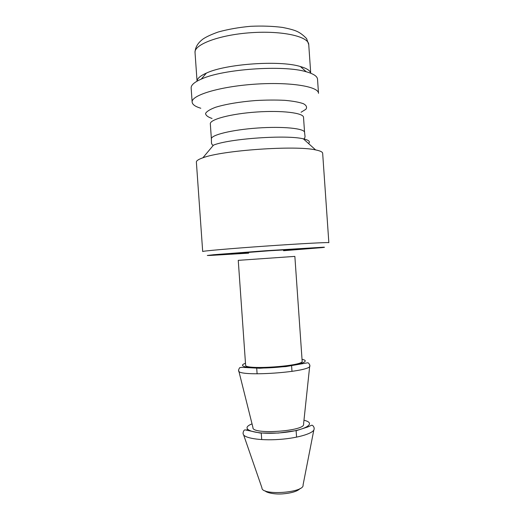 <?xml version="1.0" encoding="UTF-8"?>
<svg xmlns="http://www.w3.org/2000/svg" width="520" height="520" viewBox="0 0 520 520"><rect width="100%" height="100%" fill="white"/><g stroke="black" fill="none" stroke-linecap="round" stroke-linejoin="round"><path stroke-width="0.78" d="M248.644 253.162L209.983 255.457L207.305 255.483L213.649 254.722L266.019 250.718L323.642 247.189C325.156 247.189 324.668 247.332 322.173 247.611L283.575 250.718M328.848 242.703C329.472 242.138 300.827 243.633 265.7 246.09C230.568 248.541 202 251.056 202.69 251.524L196.378 162.103C196.287 160.784 198.452 159.347 202.878 157.8C221.897 150.358 295.75 145.191 315.62 149.916C320.222 150.833 322.562 151.951 322.66 153.276L328.848 242.703M245.615 365.144C244.127 370.253 304.343 366.048 302.159 361.192L294.86 256.392L238.251 260.351L245.615 365.144M200.805 108.251C195.319 106.6 192.433 104.572 192.147 102.16C191.003 95.368 219.186 86.638 254.378 84.214C289.562 81.718 318.689 86.437 318.507 93.327L317.525 79.209C317.311 76.297 313.547 73.814 306.248 71.766C283.634 64.785 222.703 69.043 201.286 79.105C194.337 82.154 190.957 85.13 191.152 88.049L192.147 102.16M197.067 81.166C197.165 78.507 200.272 75.816 206.388 73.093C225.797 63.863 279.851 60.08 300.358 66.521C306.793 68.367 310.245 70.597 310.707 73.216M238.823 371.046L252.961 427.576C251.453 434.974 306.092 431.151 303.57 424.041L309.706 366.093M313.827 430.014L303.062 484.965C304.824 492.81 261.293 495.859 261.944 487.844L243.633 434.922M247.566 429.481L246.435 430.072M243.197 433.661C242.866 437.95 259.558 440.83 279.221 439.426C298.883 438.081 315.01 432.9 314.087 428.707C314.639 428.493 313.209 424.899 311.649 425.23L307.801 426.953L296.725 430.541L278.389 433.05L260.013 433.01L245.147 429.884C243.412 429.728 242.71 433.973 243.197 433.661M283.556 250.478L301.379 248.905L269.172 250.783L231.276 253.741L248.625 252.922M210.327 123.87C209.606 119.496 230.633 113.802 256.328 112.034C282.016 110.208 303.628 112.924 303.524 117.351L304.57 132.418C304.707 128.466 283.127 126.21 257.445 128.031C231.751 129.805 210.697 135.044 211.386 138.938L210.327 123.87M301.061 112.255L305.883 109.278C307.275 107.27 306.469 105.417 303.466 103.721C299.163 102.193 292.942 101.062 284.804 100.334C275.795 99.892 266.038 99.963 255.522 100.549C239.772 101.79 225.362 104.241 215.612 107.263C210.073 109.337 206.726 111.391 205.562 113.431C205.706 115.375 207.87 117.052 212.056 118.476M211.386 138.938L211.484 143.169C212.069 144.852 212.732 145.509 213.486 145.132C229.197 138.651 286.891 134.622 303.355 138.847C308.861 140.095 310.589 141.655 308.536 143.526M195.033 52.579C193.908 44.538 219.232 34.873 250.776 32.715C282.321 30.465 308.744 36.511 308.744 44.629L306.586 38.61C303.024 34.866 299.462 32.298 295.893 30.927C293.15 29.816 288.73 28.652 282.633 27.437C272.721 26.149 262.028 25.779 250.556 26.305C238.862 27.378 228.098 29.276 218.264 31.993C211.542 34.379 206.499 36.699 203.119 38.955C197.847 42.855 195.156 47.398 195.033 52.579L197.054 81.172M252.038 423.891C238.628 428.974 253.675 434.746 278.766 432.933C303.862 431.236 317.961 423.423 303.972 420.264M245.674 367.049L244.101 367.497M238.686 370.513C235.502 377.5 313.892 372.021 309.764 365.547C310.349 365.677 308.445 362.323 307.684 362.798L285.954 366.581L259.76 368.257L241.664 367.334L239.928 367.666C239.675 367.101 238.108 370.754 238.686 370.513M245.486 363.285C235.736 366.594 251.167 369.174 274.19 367.529C297.219 365.957 312.137 361.25 302.029 359.333M300.228 488.429C297.518 491.329 291.551 493.155 282.334 493.903C273.091 494.52 265.629 492.226 265.233 490.874M315.62 149.916L303.355 138.847C304.148 139.113 304.72 138.372 305.058 136.63L304.57 132.418M213.486 145.132L202.878 157.8M310.726 73.223L308.744 44.629M206.388 73.093L201.286 79.105M300.358 66.521L306.248 71.766M296.575 437.157L296.114 430.541M291.993 371.423L291.584 365.579M261.716 439.595L261.248 432.978M257.108 373.861L256.698 368.024"/></g></svg>
